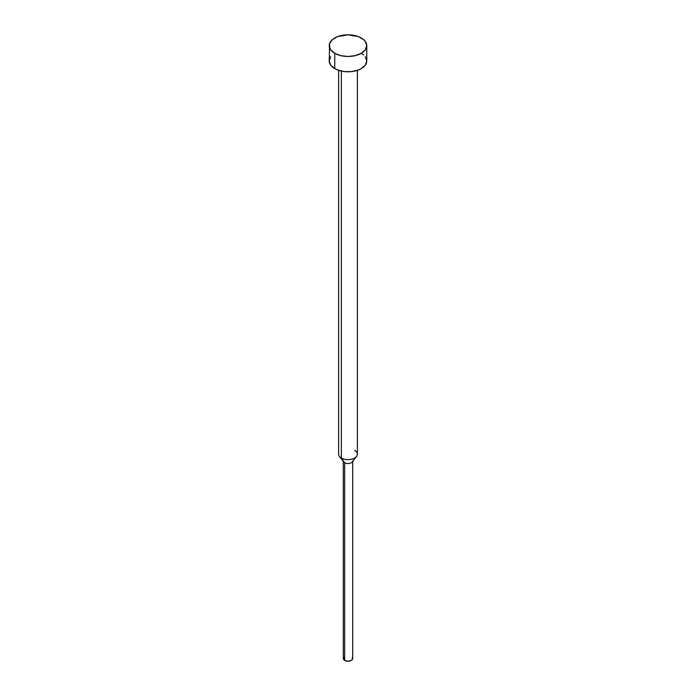 <?xml version="1.0" encoding="UTF-8"?>
<svg xmlns="http://www.w3.org/2000/svg" width="696" height="696" viewBox="0 0 696 696"><rect width="100%" height="100%" fill="white"/><g stroke="black" fill="none" stroke-linecap="round" stroke-linejoin="round"><path stroke-width="1.04" d="M329.234 45.632L330.661 49.781L334.733 53.296L340.822 55.645L348 56.472L355.178 55.645L361.267 53.296L365.339 49.781L366.766 45.632L365.339 41.49L363.599 39.611L358.423 36.627L348 34.8L337.577 36.627L332.401 39.611L329.6 43.517L329.234 60.952A18.766 10.832 0 0 0 334.733 68.617L334.733 53.296A18.766 10.832 180 0 1 329.234 45.632A18.766 10.832 180 0 1 340.822 35.627A18.766 10.832 180 0 1 361.267 37.975A18.766 10.832 180 0 1 366.766 45.632A18.766 10.832 180 0 1 355.178 55.645A18.766 10.832 180 0 1 334.733 53.296L334.733 68.617A18.766 10.832 0 0 0 355.178 70.966A18.766 10.832 0 0 0 366.766 60.952L365.339 65.102L361.267 68.617L358.423 69.965L351.663 71.584L344.337 71.584L337.577 69.965L334.733 68.617L330.661 65.102L329.234 60.952L330.661 56.811M354.638 450.373A9.379 5.42 180 0 1 356.561 456.419A9.379 5.42 180 0 1 341.362 458.038L341.362 71.088L341.362 458.038A9.379 5.42 0 0 0 351.593 459.212A9.379 5.42 0 0 0 357.379 454.21L357.379 70.34M352.333 657.459L352.333 659.53L351.315 660.408L348 661.2L344.685 660.408L344.685 462.753L344.685 660.408A4.689 2.706 0 0 0 349.792 660.991A4.689 2.706 0 0 0 352.689 658.494L352.689 460.839A4.689 2.706 180 0 1 349.792 463.345A4.689 2.706 180 0 1 344.685 462.753L341.362 458.038L344.685 462.753A4.689 2.706 0 0 0 352.28 461.944L356.561 456.419M338.621 70.34L338.621 454.21A9.379 5.42 0 0 0 341.362 458.038A9.379 5.42 180 0 1 339.439 456.419L343.72 461.944A4.689 2.706 0 0 0 344.685 462.753A4.689 2.706 180 0 1 343.311 460.839L343.311 658.494A4.689 2.706 0 0 0 344.685 660.408L343.667 659.53L343.667 657.459M361.267 53.296L363.599 54.941M365.339 56.811L366.766 60.952L366.766 45.632"/></g></svg>
